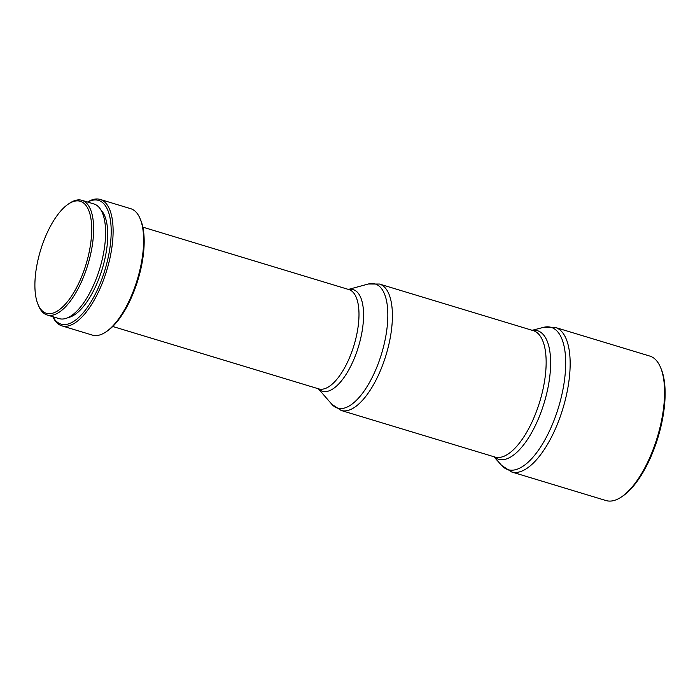 <?xml version="1.0" encoding="UTF-8"?>
<svg xmlns="http://www.w3.org/2000/svg" width="700" height="700" viewBox="0 0 700 700"><rect width="100%" height="100%" fill="white"/><g stroke="black" fill="none" stroke-linecap="round" stroke-linejoin="round"><path stroke-width="1.05" d="M660.616 367.605L661.238 369.119A74.069 30.144 106.9 0 1 663.504 413.394A74.069 30.144 106.9 0 1 622.79 496.046L621.434 496.956A75.486 30.713 106.9 0 1 606.043 500.561L511.621 471.957A75.486 30.713 106.9 0 0 568.496 384.125A75.486 30.713 106.9 0 0 555.389 327.469L649.81 356.072A75.486 30.713 106.9 0 1 660.616 367.605A75.486 30.713 106.9 0 1 662.926 412.729A75.486 30.713 106.9 0 1 621.434 496.956M87.579 202.037A66.045 26.88 106.9 0 1 100.188 199.439L130.707 208.688A66.045 26.88 106.9 0 1 140.157 218.776L140.787 220.29A64.636 26.302 106.9 0 1 142.756 258.93A64.636 26.302 106.9 0 1 107.231 331.047L105.875 331.966A66.045 26.88 106.9 0 1 92.409 335.108L61.889 325.868A66.045 26.88 106.9 0 1 52.841 316.715M140.157 218.776A66.045 26.88 106.9 0 1 142.179 258.256A66.045 26.88 106.9 0 1 105.875 331.966M100.188 199.439A66.045 26.88 106.9 0 1 111.659 249.016A66.045 26.88 106.9 0 1 61.889 325.868M87.728 202.081A64.636 26.302 106.9 0 1 109.769 248.929A64.636 26.302 106.9 0 1 83.632 312.279A64.636 26.302 106.9 0 1 52.99 316.759M100.835 209.86A57.558 23.424 106.9 0 1 106.487 250.39A57.558 23.424 106.9 0 1 68.206 317.555M68.337 204.085L69.694 203.175A59.911 24.377 106.9 0 1 81.909 200.314A59.911 24.377 106.9 0 1 92.321 245.28A59.911 24.377 106.9 0 1 47.171 315A59.911 24.377 106.9 0 1 38.596 305.848L37.966 304.334A58.502 23.809 106.9 0 1 36.181 269.36A58.502 23.809 106.9 0 1 68.337 204.085A58.502 23.809 106.9 0 1 90.422 245.201A58.502 23.809 106.9 0 1 65.686 303.809A58.502 23.809 106.9 0 1 37.966 304.334M81.909 200.314L93.87 203.936A59.911 24.377 106.9 0 1 104.282 248.911A59.911 24.377 106.9 0 1 59.133 318.623L47.171 315M532.166 330.295L543.532 327.355A74.349 30.258 106.9 0 1 564.051 383.171A74.349 30.258 106.9 0 1 536.515 452.874A74.349 30.258 106.9 0 1 501.69 465.474L511.621 471.957M532.35 330.356A67.183 27.335 106.9 0 1 549.141 381.141A67.183 27.335 106.9 0 1 494.06 456.776M544.696 380.188A66.045 26.88 106.9 0 1 494.926 457.039L341.189 410.471A66.045 26.88 106.9 0 0 390.95 333.62A66.045 26.88 106.9 0 0 379.479 284.043L533.216 330.619A66.045 26.88 106.9 0 1 544.696 380.188M348.425 289.424L368.296 284.007A64.864 26.39 106.9 0 1 386.4 332.649A64.864 26.39 106.9 0 1 362.267 393.601A64.864 26.39 106.9 0 1 331.852 404.294L341.189 410.471M348.486 289.441A53.086 21.604 106.9 0 1 362.399 329.464A53.086 21.604 106.9 0 1 343.131 378.709A53.086 21.604 106.9 0 1 318.395 388.78M142.844 227.15L348.828 289.546A51.896 21.114 106.9 0 1 357.849 328.501A51.896 21.114 106.9 0 1 318.745 388.885L112.753 326.489M543.532 327.355L555.389 327.469M368.296 284.007L379.479 284.043M318.334 388.762L331.852 404.294M493.867 456.715L501.69 465.474"/></g></svg>
